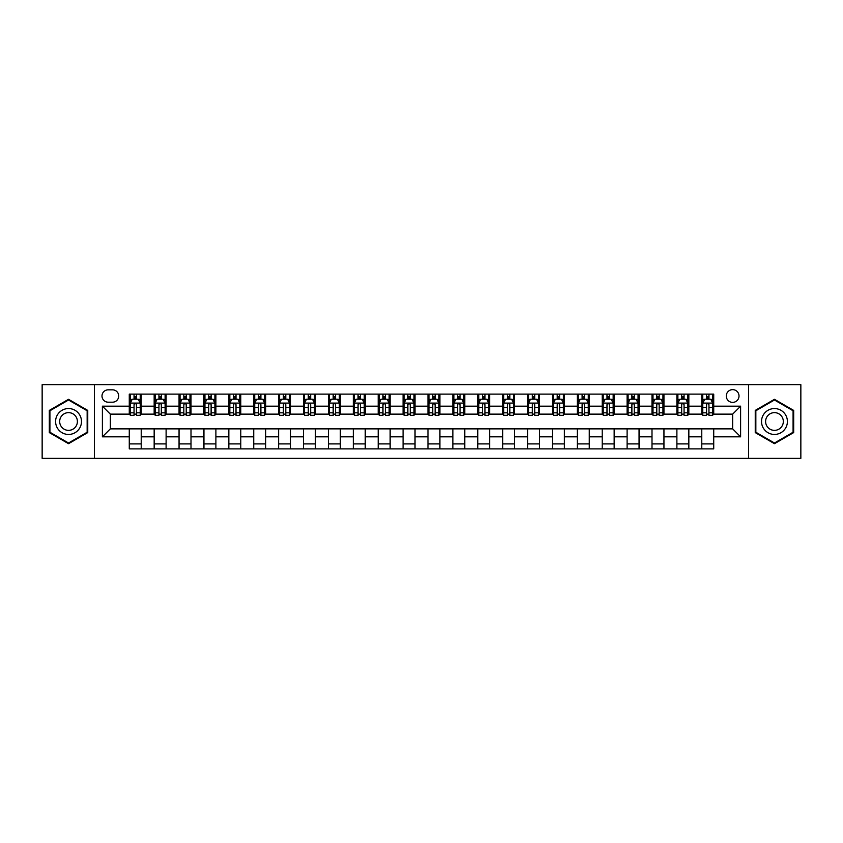 <?xml version="1.0" encoding="UTF-8"?>
<svg xmlns="http://www.w3.org/2000/svg" width="843" height="843" viewBox="0 0 843 843"><rect width="100%" height="100%" fill="white"/><g stroke="black" fill="none" stroke-linecap="round" stroke-linejoin="round"><path stroke-width="1.26" d="M732.651 389.635A6.375 6.375 0 0 0 726.276 396.01A6.375 6.375 0 0 0 732.651 402.385A6.375 6.375 0 0 0 739.016 396.01A6.375 6.375 0 0 0 732.651 389.635M748.573 458.339L800.85 458.339L800.85 384.661L748.573 384.661L748.573 458.339L94.427 458.339L94.427 384.661L42.15 384.661L42.15 458.339L94.427 458.339M108.167 402.185L112.54 402.185A6.175 6.175 0 0 0 118.715 396.01A6.175 6.175 0 0 0 112.54 389.835L108.167 389.835A6.175 6.175 0 0 0 101.992 396.01A6.175 6.175 0 0 0 108.167 402.185M748.573 384.661L94.427 384.661M129.274 436.832L102.393 436.832L102.393 406.168L129.274 406.168L129.274 414.134L110.349 414.134L110.349 428.866L129.274 428.866L129.274 448.876L713.726 448.876L713.726 428.866L732.651 428.866L732.651 414.134L713.726 414.134L713.726 406.168L740.607 406.168L740.607 436.832L713.726 436.832M713.726 406.168L713.726 394.124L129.274 394.124L129.274 406.168M701.776 394.124L701.776 414.134L702.777 414.134M706.56 414.134L708.952 414.134M712.735 414.134L713.726 414.134M701.776 414.134L687.846 414.134M676.887 394.124L676.887 414.134L677.888 414.134M681.671 414.134L684.063 414.134M676.887 414.134L662.946 414.134M651.997 394.124L651.997 414.134L652.998 414.134M656.781 414.134L659.163 414.134M651.997 414.134L638.056 414.134M627.108 394.124L627.108 414.134L628.098 414.134M631.881 414.134L634.273 414.134M627.108 414.134L613.167 414.134M602.218 394.124L602.218 414.134L603.209 414.134M606.992 414.134L609.384 414.134M602.218 414.134L588.277 414.134M577.318 394.124L577.318 414.134L578.319 414.134M582.102 414.134L584.494 414.134M577.318 414.134L563.387 414.134M552.428 394.124L552.428 414.134L553.43 414.134M557.212 414.134L559.604 414.134M552.428 414.134L538.487 414.134M527.539 394.124L527.539 414.134L528.529 414.134M532.323 414.134L534.704 414.134M527.539 414.134L513.598 414.134M502.649 394.124L502.649 414.134L503.64 414.134M507.423 414.134L509.815 414.134M502.649 414.134L488.708 414.134M477.76 394.124L477.76 414.134L478.75 414.134M482.533 414.134L484.925 414.134M477.76 414.134L463.819 414.134M452.86 394.124L452.86 414.134L453.861 414.134M457.644 414.134L460.036 414.134M452.86 414.134L438.929 414.134M427.97 394.124L427.97 414.134L428.971 414.134M432.754 414.134L435.136 414.134M427.97 414.134L414.029 414.134M403.08 394.124L403.08 414.134L404.071 414.134M407.864 414.134L410.246 414.134M403.08 414.134L389.139 414.134M378.191 394.124L378.191 414.134L379.181 414.134M382.964 414.134L385.356 414.134M378.191 414.134L364.25 414.134M353.301 394.124L353.301 414.134L354.292 414.134M358.075 414.134L360.467 414.134M353.301 414.134L339.36 414.134M328.401 394.124L328.401 414.134L329.402 414.134M333.185 414.134L335.577 414.134M328.401 414.134L314.471 414.134M303.512 394.124L303.512 414.134L304.513 414.134M308.296 414.134L310.677 414.134M303.512 414.134L289.57 414.134M278.622 394.124L278.622 414.134L279.613 414.134M283.396 414.134L285.788 414.134M278.622 414.134L264.681 414.134M253.732 394.124L253.732 414.134L254.723 414.134M258.506 414.134L260.898 414.134M253.732 414.134L239.791 414.134M228.843 394.124L228.843 414.134L229.833 414.134M233.616 414.134L236.008 414.134M228.843 414.134L214.902 414.134M203.943 394.124L203.943 414.134L204.944 414.134M208.727 414.134L211.119 414.134M203.943 414.134L190.002 414.134M179.053 394.124L179.053 414.134L180.054 414.134M183.837 414.134L186.219 414.134M179.053 414.134L165.112 414.134M154.164 394.124L154.164 414.134L155.154 414.134M158.937 414.134L161.329 414.134M154.164 414.134L140.223 414.134M129.274 414.134L130.265 414.134M134.048 414.134L136.44 414.134M129.274 428.866L141.224 428.866L141.224 448.876M713.726 428.866L141.224 428.866M141.224 394.124L141.224 414.134M129.274 399.097L130.265 399.097M134.048 399.097L136.44 399.097M140.223 399.097L141.224 399.097M129.274 443.903L141.224 443.903M154.164 428.866L154.164 448.876M166.113 394.124L166.113 414.134M154.164 399.097L155.154 399.097M158.937 399.097L161.329 399.097M165.112 399.097L166.113 399.097M166.113 428.866L166.113 448.876M154.164 443.903L166.113 443.903M179.053 428.866L179.053 448.876M191.003 428.866L191.003 448.876M179.053 443.903L191.003 443.903M191.003 394.124L191.003 414.134M179.053 399.097L180.054 399.097M183.837 399.097L186.219 399.097M190.002 399.097L191.003 399.097M203.943 428.866L203.943 448.876M215.892 428.866L215.892 448.876M203.943 443.903L215.892 443.903M215.892 394.124L215.892 414.134M203.943 399.097L204.944 399.097M208.727 399.097L211.119 399.097M214.902 399.097L215.892 399.097M228.843 428.866L228.843 448.876M240.782 428.866L240.782 448.876M228.843 443.903L240.782 443.903M240.782 394.124L240.782 414.134M228.843 399.097L229.833 399.097M233.616 399.097L236.008 399.097M239.791 399.097L240.782 399.097M253.732 428.866L253.732 448.876M265.682 428.866L265.682 448.876M253.732 443.903L265.682 443.903M265.682 394.124L265.682 414.134M253.732 399.097L254.723 399.097M258.506 399.097L260.898 399.097M264.681 399.097L265.682 399.097M278.622 428.866L278.622 448.876M290.572 428.866L290.572 448.876M278.622 443.903L290.572 443.903M290.572 394.124L290.572 414.134M278.622 399.097L279.613 399.097M283.396 399.097L285.788 399.097M289.57 399.097L290.572 399.097M303.512 428.866L303.512 448.876M315.461 428.866L315.461 448.876M303.512 443.903L315.461 443.903M315.461 394.124L315.461 414.134M303.512 399.097L304.513 399.097M308.296 399.097L310.677 399.097M314.471 399.097L315.461 399.097M328.401 428.866L328.401 448.876M340.351 428.866L340.351 448.876M328.401 443.903L340.351 443.903M340.351 394.124L340.351 414.134M328.401 399.097L329.402 399.097M333.185 399.097L335.577 399.097M339.36 399.097L340.351 399.097M353.301 428.866L353.301 448.876M365.24 428.866L365.24 448.876M353.301 443.903L365.24 443.903M365.24 394.124L365.24 414.134M353.301 399.097L354.292 399.097M358.075 399.097L360.467 399.097M364.25 399.097L365.24 399.097M378.191 428.866L378.191 448.876M390.14 428.866L390.14 448.876M378.191 443.903L390.14 443.903M390.14 394.124L390.14 414.134M378.191 399.097L379.181 399.097M382.964 399.097L385.356 399.097M389.139 399.097L390.14 399.097M403.08 428.866L403.08 448.876M415.03 428.866L415.03 448.876M403.08 443.903L415.03 443.903M415.03 394.124L415.03 414.134M403.08 399.097L404.071 399.097M407.864 399.097L410.246 399.097M414.029 399.097L415.03 399.097M427.97 428.866L427.97 448.876M439.92 428.866L439.92 448.876M427.97 443.903L439.92 443.903M439.92 394.124L439.92 414.134M427.97 399.097L428.971 399.097M432.754 399.097L435.136 399.097M438.929 399.097L439.92 399.097M452.86 428.866L452.86 448.876M464.809 428.866L464.809 448.876M452.86 443.903L464.809 443.903M464.809 394.124L464.809 414.134M452.86 399.097L453.861 399.097M457.644 399.097L460.036 399.097M463.819 399.097L464.809 399.097M477.76 428.866L477.76 448.876M489.699 428.866L489.699 448.876M477.76 443.903L489.699 443.903M489.699 394.124L489.699 414.134M477.76 399.097L478.75 399.097M482.533 399.097L484.925 399.097M488.708 399.097L489.699 399.097M502.649 428.866L502.649 448.876M514.599 428.866L514.599 448.876M502.649 443.903L514.599 443.903M514.599 394.124L514.599 414.134M502.649 399.097L503.64 399.097M507.423 399.097L509.815 399.097M513.598 399.097L514.599 399.097M527.539 428.866L527.539 448.876M539.488 428.866L539.488 448.876M527.539 443.903L539.488 443.903M539.488 394.124L539.488 414.134M527.539 399.097L528.529 399.097M532.323 399.097L534.704 399.097M538.487 399.097L539.488 399.097M552.428 428.866L552.428 448.876M564.378 428.866L564.378 448.876M552.428 443.903L564.378 443.903M564.378 394.124L564.378 414.134M552.428 399.097L553.43 399.097M557.212 399.097L559.604 399.097M563.387 399.097L564.378 399.097M577.318 428.866L577.318 448.876M589.268 428.866L589.268 448.876M577.318 443.903L589.268 443.903M589.268 394.124L589.268 414.134M577.318 399.097L578.319 399.097M582.102 399.097L584.494 399.097M588.277 399.097L589.268 399.097M602.218 428.866L602.218 448.876M614.157 428.866L614.157 448.876M602.218 443.903L614.157 443.903M614.157 394.124L614.157 414.134M602.218 399.097L603.209 399.097M606.992 399.097L609.384 399.097M613.167 399.097L614.157 399.097M627.108 428.866L627.108 448.876M639.057 428.866L639.057 448.876M627.108 443.903L639.057 443.903M639.057 394.124L639.057 414.134M627.108 399.097L628.098 399.097M631.881 399.097L634.273 399.097M638.056 399.097L639.057 399.097M651.997 428.866L651.997 448.876M663.947 428.866L663.947 448.876M651.997 443.903L663.947 443.903M663.947 394.124L663.947 414.134M651.997 399.097L652.998 399.097M656.781 399.097L659.163 399.097M662.946 399.097L663.947 399.097M676.887 428.866L676.887 448.876M688.836 428.866L688.836 448.876M676.887 443.903L688.836 443.903M688.836 394.124L688.836 414.134M676.887 399.097L677.888 399.097M681.671 399.097L684.063 399.097M687.846 399.097L688.836 399.097M701.776 428.866L701.776 448.876M701.776 443.903L713.726 443.903M701.776 399.097L702.777 399.097M706.56 399.097L708.952 399.097M712.735 399.097L713.726 399.097M110.349 414.134L102.393 406.168M110.349 428.866L102.393 436.832M740.607 406.168L732.651 414.134M740.607 436.832L732.651 428.866M68.536 443.692L87.756 432.596L87.756 410.404L68.536 399.308L49.315 410.404L49.315 432.596L68.536 443.692M793.685 410.404L774.464 399.308L755.244 410.404L755.244 432.596L774.464 443.692L793.685 432.596L793.685 410.404M136.44 396.705L134.048 396.705M140.223 412.828L136.44 412.828L136.44 415.325L140.223 415.325L140.223 403.175L138.231 399.192L132.256 399.192L130.265 403.175L130.265 415.325L134.048 415.325L134.048 412.828L130.265 412.828M130.265 403.175L130.265 394.124M140.223 403.175L140.223 394.124M134.048 399.192L134.048 394.124M136.44 394.124L136.44 399.192M136.44 412.828L136.44 404.672C135.649 403.144 134.848 403.144 134.048 404.672L134.048 412.828M161.329 396.705L158.937 396.705M165.112 412.828L161.329 412.828L161.329 415.325L165.112 415.325L165.112 403.175L163.12 399.192L157.146 399.192L155.154 403.175L155.154 415.325L158.937 415.325L158.937 412.828L155.154 412.828M155.154 403.175L155.154 394.124M165.112 403.175L165.112 394.124M158.937 399.192L158.937 394.124M161.329 394.124L161.329 399.192M161.329 412.828L161.329 404.672C160.539 403.144 159.738 403.144 158.937 404.672L158.937 412.828M186.219 396.705L183.837 396.705M190.002 412.828L186.219 412.828L186.219 415.325L190.002 415.325L190.002 403.175L188.021 399.192L182.046 399.192L180.054 403.175L180.054 415.325L183.837 415.325L183.837 412.828L180.054 412.828M180.054 403.175L180.054 394.124M190.002 403.175L190.002 394.124M183.837 399.192L183.837 394.124M186.219 394.124L186.219 399.192M186.219 412.828L186.219 404.672C185.428 403.144 184.628 403.144 183.837 404.672L183.837 412.828M211.119 396.705L208.727 396.705M214.902 412.828L211.119 412.828L211.119 415.325L214.902 415.325L214.902 403.175L212.91 399.192L206.935 399.192L204.944 403.175L204.944 415.325L208.727 415.325L208.727 412.828L204.944 412.828M204.944 403.175L204.944 394.124M214.902 403.175L214.902 394.124M208.727 399.192L208.727 394.124M211.119 394.124L211.119 399.192M211.119 412.828L211.119 404.672C210.318 403.144 209.528 403.144 208.727 404.672L208.727 412.828M236.008 396.705L233.616 396.705M239.791 412.828L236.008 412.828L236.008 415.325L239.791 415.325L239.791 403.175L237.8 399.192L231.825 399.192L229.833 403.175L229.833 415.325L233.616 415.325L233.616 412.828L229.833 412.828M229.833 403.175L229.833 394.124M239.791 403.175L239.791 394.124M233.616 399.192L233.616 394.124M236.008 394.124L236.008 399.192M236.008 412.828L236.008 404.672C235.208 403.144 234.417 403.144 233.616 404.672L233.616 412.828M79.748 415.03A12.94 12.94 0 0 0 62.066 410.288A12.94 12.94 0 0 0 57.324 427.97A12.94 12.94 0 0 0 75.006 432.712A12.94 12.94 0 0 0 79.748 415.03M76.207 417.074A8.862 8.862 0 0 0 64.1 413.829A8.862 8.862 0 0 0 60.865 425.926A8.862 8.862 0 0 0 72.962 429.171A8.862 8.862 0 0 0 76.207 417.074M68.536 442.996L49.916 432.248L49.916 410.752L68.536 400.004L87.156 410.752L87.156 432.248L68.536 442.996M774.464 434.44A12.94 12.94 0 0 0 787.404 421.5A12.94 12.94 0 0 0 774.464 408.56A12.94 12.94 0 0 0 761.524 421.5A12.94 12.94 0 0 0 774.464 434.44M774.464 430.362A8.862 8.862 0 0 0 783.326 421.5A8.862 8.862 0 0 0 774.464 412.638A8.862 8.862 0 0 0 765.602 421.5A8.862 8.862 0 0 0 774.464 430.362M755.844 410.752L774.464 400.004L793.084 410.752L793.084 432.248L774.464 442.996L755.844 432.248L755.844 410.752M260.898 396.705L258.506 396.705M264.681 412.828L260.898 412.828L260.898 415.325L264.681 415.325L264.681 403.175L262.689 399.192L256.715 399.192L254.723 403.175L254.723 415.325L258.506 415.325L258.506 412.828L254.723 412.828M254.723 403.175L254.723 394.124M264.681 403.175L264.681 394.124M258.506 399.192L258.506 394.124M260.898 394.124L260.898 399.192M260.898 412.828L260.898 404.672C260.108 403.144 259.307 403.144 258.506 404.672L258.506 412.828M285.788 396.705L283.396 396.705M289.57 412.828L285.788 412.828L285.788 415.325L289.57 415.325L289.57 403.175L287.579 399.192L281.604 399.192L279.613 403.175L279.613 415.325L283.396 415.325L283.396 412.828L279.613 412.828M279.613 403.175L279.613 394.124M289.57 403.175L289.57 394.124M283.396 399.192L283.396 394.124M285.788 394.124L285.788 399.192M285.788 412.828L285.788 404.672C284.997 403.144 284.196 403.144 283.396 404.672L283.396 412.828M310.677 396.705L308.296 396.705M314.471 412.828L310.677 412.828L310.677 415.325L314.471 415.325L314.471 403.175L312.479 399.192L306.504 399.192L304.513 403.175L304.513 415.325L308.296 415.325L308.296 412.828L304.513 412.828M304.513 403.175L304.513 394.124M314.471 403.175L314.471 394.124M308.296 399.192L308.296 394.124M310.677 394.124L310.677 399.192M310.677 412.828L310.677 404.672C309.887 403.144 309.086 403.144 308.296 404.672L308.296 412.828M335.577 396.705L333.185 396.705M339.36 412.828L335.577 412.828L335.577 415.325L339.36 415.325L339.36 403.175L337.369 399.192L331.394 399.192L329.402 403.175L329.402 415.325L333.185 415.325L333.185 412.828L329.402 412.828M329.402 403.175L329.402 394.124M339.36 403.175L339.36 394.124M333.185 399.192L333.185 394.124M335.577 394.124L335.577 399.192M335.577 412.828L335.577 404.672C334.776 403.144 333.986 403.144 333.185 404.672L333.185 412.828M360.467 396.705L358.075 396.705M364.25 412.828L360.467 412.828L360.467 415.325L364.25 415.325L364.25 403.175L362.258 399.192L356.283 399.192L354.292 403.175L354.292 415.325L358.075 415.325L358.075 412.828L354.292 412.828M354.292 403.175L354.292 394.124M364.25 403.175L364.25 394.124M358.075 399.192L358.075 394.124M360.467 394.124L360.467 399.192M360.467 412.828L360.467 404.672C359.666 403.144 358.876 403.144 358.075 404.672L358.075 412.828M385.356 396.705L382.964 396.705M389.139 412.828L385.356 412.828L385.356 415.325L389.139 415.325L389.139 403.175L387.148 399.192L381.173 399.192L379.181 403.175L379.181 415.325L382.964 415.325L382.964 412.828L379.181 412.828M379.181 403.175L379.181 394.124M389.139 403.175L389.139 394.124M382.964 399.192L382.964 394.124M385.356 394.124L385.356 399.192M385.356 412.828L385.356 404.672C384.566 403.144 383.765 403.144 382.964 404.672L382.964 412.828M410.246 396.705L407.864 396.705M414.029 412.828L410.246 412.828L410.246 415.325L414.029 415.325L414.029 403.175L412.037 399.192L406.063 399.192L404.071 403.175L404.071 415.325L407.864 415.325L407.864 412.828L404.071 412.828M404.071 403.175L404.071 394.124M414.029 403.175L414.029 394.124M407.864 399.192L407.864 394.124M410.246 394.124L410.246 399.192M410.246 412.828L410.246 404.672C409.456 403.144 408.655 403.144 407.864 404.672L407.864 412.828M435.136 396.705L432.754 396.705M438.929 412.828L435.136 412.828L435.136 415.325L438.929 415.325L438.929 403.175L436.937 399.192L430.963 399.192L428.971 403.175L428.971 415.325L432.754 415.325L432.754 412.828L428.971 412.828M428.971 403.175L428.971 394.124M438.929 403.175L438.929 394.124M432.754 399.192L432.754 394.124M435.136 394.124L435.136 399.192M435.136 412.828L435.136 404.672C434.345 403.144 433.544 403.144 432.754 404.672L432.754 412.828M460.036 396.705L457.644 396.705M463.819 412.828L460.036 412.828L460.036 415.325L463.819 415.325L463.819 403.175L461.827 399.192L455.852 399.192L453.861 403.175L453.861 415.325L457.644 415.325L457.644 412.828L453.861 412.828M453.861 403.175L453.861 394.124M463.819 403.175L463.819 394.124M457.644 399.192L457.644 394.124M460.036 394.124L460.036 399.192M460.036 412.828L460.036 404.672C459.235 403.144 458.444 403.144 457.644 404.672L457.644 412.828M484.925 396.705L482.533 396.705M488.708 412.828L484.925 412.828L484.925 415.325L488.708 415.325L488.708 403.175L486.717 399.192L480.742 399.192L478.75 403.175L478.75 415.325L482.533 415.325L482.533 412.828L478.75 412.828M478.75 403.175L478.75 394.124M488.708 403.175L488.708 394.124M482.533 399.192L482.533 394.124M484.925 394.124L484.925 399.192M484.925 412.828L484.925 404.672C484.124 403.144 483.334 403.144 482.533 404.672L482.533 412.828M509.815 396.705L507.423 396.705M513.598 412.828L509.815 412.828L509.815 415.325L513.598 415.325L513.598 403.175L511.606 399.192L505.631 399.192L503.64 403.175L503.64 415.325L507.423 415.325L507.423 412.828L503.64 412.828M503.64 403.175L503.64 394.124M513.598 403.175L513.598 394.124M507.423 399.192L507.423 394.124M509.815 394.124L509.815 399.192M509.815 412.828L509.815 404.672C509.024 403.144 508.224 403.144 507.423 404.672L507.423 412.828M534.704 396.705L532.323 396.705M538.487 412.828L534.704 412.828L534.704 415.325L538.487 415.325L538.487 403.175L536.496 399.192L530.521 399.192L528.529 403.175L528.529 415.325L532.323 415.325L532.323 412.828L528.529 412.828M528.529 403.175L528.529 394.124M538.487 403.175L538.487 394.124M532.323 399.192L532.323 394.124M534.704 394.124L534.704 399.192M534.704 412.828L534.704 404.672C533.914 403.144 533.113 403.144 532.323 404.672L532.323 412.828M559.604 396.705L557.212 396.705M563.387 412.828L559.604 412.828L559.604 415.325L563.387 415.325L563.387 403.175L561.396 399.192L555.421 399.192L553.43 403.175L553.43 415.325L557.212 415.325L557.212 412.828L553.43 412.828M553.43 403.175L553.43 394.124M563.387 403.175L563.387 394.124M557.212 399.192L557.212 394.124M559.604 394.124L559.604 399.192M559.604 412.828L559.604 404.672C558.804 403.144 558.003 403.144 557.212 404.672L557.212 412.828M584.494 396.705L582.102 396.705M588.277 412.828L584.494 412.828L584.494 415.325L588.277 415.325L588.277 403.175L586.285 399.192L580.311 399.192L578.319 403.175L578.319 415.325L582.102 415.325L582.102 412.828L578.319 412.828M578.319 403.175L578.319 394.124M588.277 403.175L588.277 394.124M582.102 399.192L582.102 394.124M584.494 394.124L584.494 399.192M584.494 412.828L584.494 404.672C583.693 403.144 582.903 403.144 582.102 404.672L582.102 412.828M609.384 396.705L606.992 396.705M613.167 412.828L609.384 412.828L609.384 415.325L613.167 415.325L613.167 403.175L611.175 399.192L605.2 399.192L603.209 403.175L603.209 415.325L606.992 415.325L606.992 412.828L603.209 412.828M603.209 403.175L603.209 394.124M613.167 403.175L613.167 394.124M606.992 399.192L606.992 394.124M609.384 394.124L609.384 399.192M609.384 412.828L609.384 404.672C608.583 403.144 607.792 403.144 606.992 404.672L606.992 412.828M634.273 396.705L631.881 396.705M638.056 412.828L634.273 412.828L634.273 415.325L638.056 415.325L638.056 403.175L636.065 399.192L630.09 399.192L628.098 403.175L628.098 415.325L631.881 415.325L631.881 412.828L628.098 412.828M628.098 403.175L628.098 394.124M638.056 403.175L638.056 394.124M631.881 399.192L631.881 394.124M634.273 394.124L634.273 399.192M634.273 412.828L634.273 404.672C633.483 403.144 632.682 403.144 631.881 404.672L631.881 412.828M659.163 396.705L656.781 396.705M662.946 412.828L659.163 412.828L659.163 415.325L662.946 415.325L662.946 403.175L660.954 399.192L654.979 399.192L652.998 403.175L652.998 415.325L656.781 415.325L656.781 412.828L652.998 412.828M652.998 403.175L652.998 394.124M662.946 403.175L662.946 394.124M656.781 399.192L656.781 394.124M659.163 394.124L659.163 399.192M659.163 412.828L659.163 404.672C658.372 403.144 657.572 403.144 656.781 404.672L656.781 412.828M684.063 396.705L681.671 396.705M687.846 412.828L684.063 412.828L684.063 415.325L687.846 415.325L687.846 403.175L685.854 399.192L679.88 399.192L677.888 403.175L677.888 415.325L681.671 415.325L681.671 412.828L677.888 412.828M677.888 403.175L677.888 394.124M687.846 403.175L687.846 394.124M681.671 399.192L681.671 394.124M684.063 394.124L684.063 399.192M684.063 412.828L684.063 404.672C683.262 403.144 682.461 403.144 681.671 404.672L681.671 412.828M708.952 396.705L706.56 396.705M712.735 412.828L708.952 412.828L708.952 415.325L712.735 415.325L712.735 403.175L710.744 399.192L704.769 399.192L702.777 403.175L702.777 415.325L706.56 415.325L706.56 412.828L702.777 412.828M702.777 403.175L702.777 394.124M712.735 403.175L712.735 394.124M706.56 399.192L706.56 394.124M708.952 394.124L708.952 399.192M708.952 412.828L708.952 404.672C708.152 403.144 707.361 403.144 706.56 404.672L706.56 412.828M154.164 436.832L141.224 436.832M154.164 406.168L141.224 406.168M179.053 406.168L166.113 406.168M179.053 436.832L166.113 436.832M203.943 406.168L191.003 406.168M203.943 436.832L191.003 436.832M228.843 406.168L215.892 406.168M228.843 436.832L215.892 436.832M253.732 406.168L240.782 406.168M253.732 436.832L240.782 436.832M278.622 406.168L265.682 406.168M278.622 436.832L265.682 436.832M303.512 406.168L290.572 406.168M303.512 436.832L290.572 436.832M328.401 406.168L315.461 406.168M328.401 436.832L315.461 436.832M353.301 406.168L340.351 406.168M353.301 436.832L340.351 436.832M378.191 406.168L365.24 406.168M378.191 436.832L365.24 436.832M403.08 406.168L390.14 406.168M403.08 436.832L390.14 436.832M427.97 406.168L415.03 406.168M427.97 436.832L415.03 436.832M452.86 406.168L439.92 406.168M452.86 436.832L439.92 436.832M477.76 406.168L464.809 406.168M477.76 436.832L464.809 436.832M502.649 406.168L489.699 406.168M502.649 436.832L489.699 436.832M527.539 406.168L514.599 406.168M527.539 436.832L514.599 436.832M552.428 406.168L539.488 406.168M552.428 436.832L539.488 436.832M577.318 406.168L564.378 406.168M577.318 436.832L564.378 436.832M602.218 406.168L589.268 406.168M602.218 436.832L589.268 436.832M627.108 406.168L614.157 406.168M627.108 436.832L614.157 436.832M651.997 406.168L639.057 406.168M651.997 436.832L639.057 436.832M676.887 406.168L663.947 406.168M676.887 436.832L663.947 436.832M701.776 406.168L688.836 406.168M701.776 436.832L688.836 436.832M140.17 403.08L130.317 403.08M130.265 399.434L132.14 399.434M138.347 399.434L140.223 399.434M134.048 407.496L130.265 407.496M140.223 407.496L136.44 407.496M136.44 397.98L134.048 397.98M165.07 403.08L155.207 403.08M155.154 399.434L157.03 399.434M163.247 399.434L165.112 399.434M158.937 407.496L155.154 407.496M165.112 407.496L161.329 407.496M161.329 397.98L158.937 397.98M189.96 403.08L180.096 403.08M180.054 399.434L181.919 399.434M188.137 399.434L190.002 399.434M183.837 407.496L180.054 407.496M190.002 407.496L186.219 407.496M186.219 397.98L183.837 397.98M214.849 403.08L204.997 403.08M204.944 399.434L206.809 399.434M213.026 399.434L214.902 399.434M208.727 407.496L204.944 407.496M214.902 407.496L211.119 407.496M211.119 397.98L208.727 397.98M239.739 403.08L229.886 403.08M229.833 399.434L231.709 399.434M237.916 399.434L239.791 399.434M233.616 407.496L229.833 407.496M239.791 407.496L236.008 407.496M236.008 397.98L233.616 397.98M264.628 403.08L254.776 403.08M254.723 399.434L256.599 399.434M262.805 399.434L264.681 399.434M258.506 407.496L254.723 407.496M264.681 407.496L260.898 407.496M260.898 397.98L258.506 397.98M289.528 403.08L279.665 403.08M279.613 399.434L281.488 399.434M287.705 399.434L289.57 399.434M283.396 407.496L279.613 407.496M289.57 407.496L285.788 407.496M285.788 397.98L283.396 397.98M314.418 403.08L304.555 403.08M304.513 399.434L306.378 399.434M312.595 399.434L314.471 399.434M308.296 407.496L304.513 407.496M314.471 407.496L310.677 407.496M310.677 397.98L308.296 397.98M339.308 403.08L329.455 403.08M329.402 399.434L331.267 399.434M337.485 399.434L339.36 399.434M333.185 407.496L329.402 407.496M339.36 407.496L335.577 407.496M335.577 397.98L333.185 397.98M364.197 403.08L354.345 403.08M354.292 399.434L356.167 399.434M362.374 399.434L364.25 399.434M358.075 407.496L354.292 407.496M364.25 407.496L360.467 407.496M360.467 397.98L358.075 397.98M389.087 403.08L379.234 403.08M379.181 399.434L381.057 399.434M387.264 399.434L389.139 399.434M382.964 407.496L379.181 407.496M389.139 407.496L385.356 407.496M385.356 397.98L382.964 397.98M413.987 403.08L404.124 403.08M404.071 399.434L405.947 399.434M412.164 399.434L414.029 399.434M407.864 407.496L404.071 407.496M414.029 407.496L410.246 407.496M410.246 397.98L407.864 397.98M438.876 403.08L429.013 403.08M428.971 399.434L430.836 399.434M437.053 399.434L438.929 399.434M432.754 407.496L428.971 407.496M438.929 407.496L435.136 407.496M435.136 397.98L432.754 397.98M463.766 403.08L453.913 403.08M453.861 399.434L455.736 399.434M461.943 399.434L463.819 399.434M457.644 407.496L453.861 407.496M463.819 407.496L460.036 407.496M460.036 397.98L457.644 397.98M488.655 403.08L478.803 403.08M478.75 399.434L480.626 399.434M486.832 399.434L488.708 399.434M482.533 407.496L478.75 407.496M488.708 407.496L484.925 407.496M484.925 397.98L482.533 397.98M513.545 403.08L503.692 403.08M503.64 399.434L505.515 399.434M511.733 399.434L513.598 399.434M507.423 407.496L503.64 407.496M513.598 407.496L509.815 407.496M509.815 397.98L507.423 397.98M538.445 403.08L528.582 403.08M528.529 399.434L530.405 399.434M536.622 399.434L538.487 399.434M532.323 407.496L528.529 407.496M538.487 407.496L534.704 407.496M534.704 397.98L532.323 397.98M563.335 403.08L553.472 403.08M553.43 399.434L555.295 399.434M561.512 399.434L563.387 399.434M557.212 407.496L553.43 407.496M563.387 407.496L559.604 407.496M559.604 397.98L557.212 397.98M588.224 403.08L578.372 403.08M578.319 399.434L580.195 399.434M586.401 399.434L588.277 399.434M582.102 407.496L578.319 407.496M588.277 407.496L584.494 407.496M584.494 397.98L582.102 397.98M613.114 403.08L603.261 403.08M603.209 399.434L605.084 399.434M611.291 399.434L613.167 399.434M606.992 407.496L603.209 407.496M613.167 407.496L609.384 407.496M609.384 397.98L606.992 397.98M638.003 403.08L628.151 403.08M628.098 399.434L629.974 399.434M636.191 399.434L638.056 399.434M631.881 407.496L628.098 407.496M638.056 407.496L634.273 407.496M634.273 397.98L631.881 397.98M662.904 403.08L653.04 403.08M652.998 399.434L654.863 399.434M661.081 399.434L662.946 399.434M656.781 407.496L652.998 407.496M662.946 407.496L659.163 407.496M659.163 397.98L656.781 397.98M687.793 403.08L677.93 403.08M677.888 399.434L679.753 399.434M685.97 399.434L687.846 399.434M681.671 407.496L677.888 407.496M687.846 407.496L684.063 407.496M684.063 397.98L681.671 397.98M712.683 403.08L702.83 403.08M702.777 399.434L704.653 399.434M710.86 399.434L712.735 399.434M706.56 407.496L702.777 407.496M712.735 407.496L708.952 407.496M708.952 397.98L706.56 397.98"/></g></svg>
